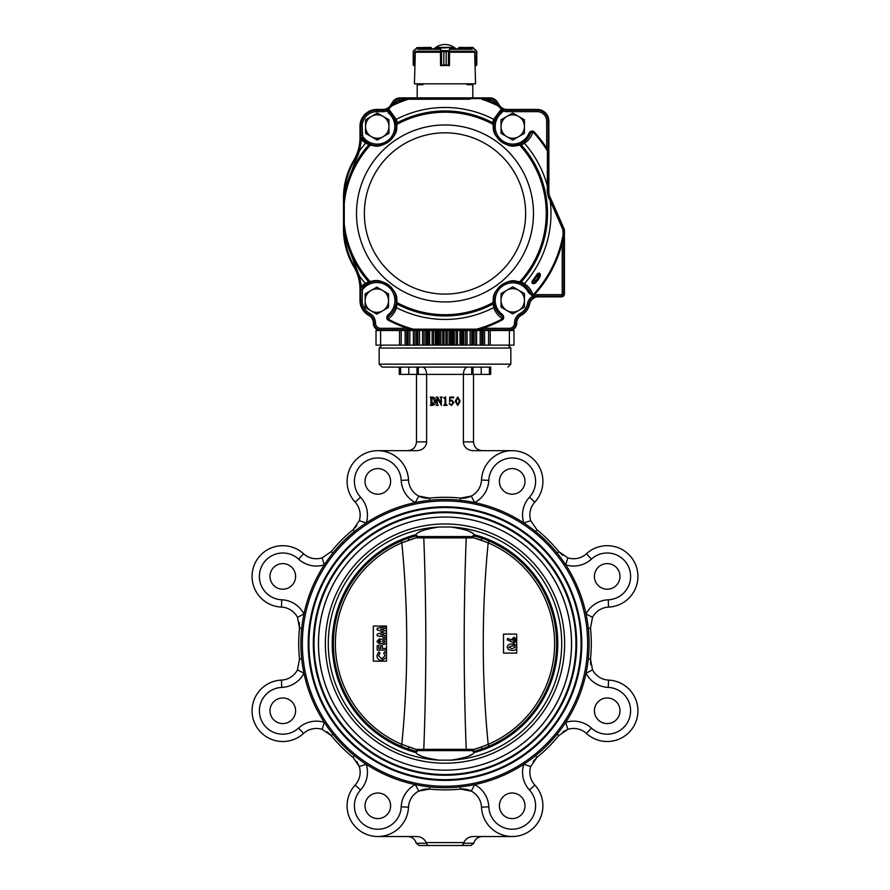 <?xml version="1.0" encoding="UTF-8"?>
<svg xmlns="http://www.w3.org/2000/svg" width="890" height="890" viewBox="0 0 890 890"><rect width="100%" height="100%" fill="white"/><g stroke="black" fill="none" stroke-linecap="round" stroke-linejoin="round"><path stroke-width="1.33" d="M509.38 345.131L509.38 330.502L380.62 330.502L380.62 345.131L376.014 345.131L376.014 330.502L380.62 330.502A7.32 7.32 0 0 1 373.31 323.115A8.778 8.778 0 0 0 368.749 315.338A16.821 16.821 0 0 1 359.994 300.575L359.994 289.117A43.888 43.888 0 0 0 353.808 266.655A73.158 73.158 0 0 1 343.495 229.208L343.495 197.702A73.158 73.158 0 0 1 353.808 160.256A43.888 43.888 0 0 0 359.994 137.794L359.994 126.258A16.821 16.821 0 0 1 376.826 109.425L383.089 109.425A8.778 8.778 0 0 0 390.499 105.354L392.668 101.95A8.778 8.778 0 0 1 400.077 97.878L489.923 97.878A8.778 8.778 0 0 1 497.332 101.95L499.501 105.354A8.778 8.778 0 0 0 506.911 109.425L537.171 109.425A11.704 11.704 0 0 1 548.874 121.14L548.874 191.962A11.704 11.704 0 0 0 549.875 196.701L564.049 228.73A4.394 4.394 0 0 1 564.427 230.51L564.427 293.923A2.926 2.926 0 0 1 561.501 296.848L538.283 296.848A8.778 8.778 0 0 0 529.672 303.891A16.821 16.821 0 0 1 521.251 315.338A8.778 8.778 0 0 0 516.69 323.115A7.32 7.32 0 0 1 509.38 330.502L513.986 330.502L513.942 345.131L482.28 345.131L482.28 330.502M413.383 330.502L413.383 345.131L416.865 345.131L416.876 330.502L416.865 345.131L454.267 345.131L454.267 330.502M407.431 330.502L407.375 345.131L416.865 345.131M406.685 330.502L406.685 345.131L405.128 345.131L405.128 330.502M380.62 345.131L407.375 345.131L407.375 330.502M475.049 330.502L475.049 345.131L482.324 345.131L482.324 330.502M473.469 330.502L473.469 345.131L467.061 345.131L467.061 330.502M465.526 330.502L465.526 345.131L451.986 345.131L451.986 330.502M457.505 330.502L457.505 345.131L456.058 345.131L456.058 330.502M444.088 330.502L444.088 345.131L442.764 345.131L442.764 330.502M428.246 330.502L428.246 345.131M481.701 330.502L481.701 345.131M461.398 330.502L461.398 345.131M620.007 576.409A12.805 12.805 0 0 0 600.806 565.328A12.805 12.805 0 0 0 600.806 587.5A12.805 12.805 0 0 0 620.007 576.409M620.007 710.787A12.805 12.805 0 0 0 600.806 699.696A12.805 12.805 0 0 0 600.806 721.868A12.805 12.805 0 0 0 620.007 710.787M524.989 805.806A12.805 12.805 0 0 0 505.787 794.714A12.805 12.805 0 0 0 505.787 816.886A12.805 12.805 0 0 0 524.989 805.806M390.61 805.806A12.805 12.805 0 0 0 371.408 794.714A12.805 12.805 0 0 0 371.408 816.886A12.805 12.805 0 0 0 390.61 805.806M295.602 710.787A12.805 12.805 0 0 0 276.401 699.696A12.805 12.805 0 0 0 276.401 721.868A12.805 12.805 0 0 0 295.602 710.787M295.602 576.409A12.805 12.805 0 0 0 276.401 565.328A12.805 12.805 0 0 0 276.401 587.5A12.805 12.805 0 0 0 295.602 576.409M390.61 481.39A12.805 12.805 0 0 0 371.408 470.309A12.805 12.805 0 0 0 371.408 492.482A12.805 12.805 0 0 0 390.61 481.39M587.645 643.592A142.645 142.645 0 0 0 373.678 520.06A142.645 142.645 0 0 0 373.678 767.135A142.645 142.645 0 0 0 587.645 643.592M581.793 643.592A136.793 136.793 0 0 0 445 506.799A136.793 136.793 0 0 0 308.207 643.592A136.793 136.793 0 0 0 445 780.397A136.793 136.793 0 0 0 581.793 643.592M473.524 374.39L473.524 441.885L463.39 441.885L463.39 374.39L418.3 374.39L418.3 367.08L422.383 367.08L416.976 367.08L416.976 374.39L418.3 374.39M377.816 450.674L416.476 450.674A10.135 8.778 180 0 0 426.61 441.885L426.61 374.39C426.355 369.962 424.942 367.514 422.383 367.08L467.617 367.08C465.058 367.514 463.646 369.962 463.39 374.39L473.024 374.39L473.024 367.08L490.724 367.08L490.724 374.39L473.024 374.39M423.718 497.833L418.734 496.075A19.024 19.024 0 0 0 429.525 498.111L429.759 500.291M488.799 480.355A26.333 26.333 0 0 1 474.637 502.561L471.266 496.075L460.475 498.111A19.024 19.024 0 0 0 481.49 480.033L488.799 480.355A23.407 23.407 0 0 1 521.151 459.763A23.407 23.407 0 0 1 529.45 497.199A26.333 26.333 0 0 0 523.765 522.92L530.74 520.717L536.926 529.773L535.546 531.486M512.184 450.674L473.524 450.674A10.135 8.778 180 0 1 463.39 441.885M426.61 441.885L416.476 441.885L416.476 374.39M377.816 836.522L416.476 836.522A10.135 8.778 -0 0 1 426.11 842.574L426.277 843.253L426.11 842.574L463.89 842.574L463.723 843.253L463.89 842.574A10.135 8.778 -0 0 1 473.524 836.522L512.184 836.522A30.727 30.727 0 0 1 481.49 807.152A19.024 19.024 0 0 0 460.475 789.085A146.305 146.305 0 0 1 429.525 789.085A19.024 19.024 0 0 0 408.51 807.152A30.727 30.727 0 0 1 366.057 834.186A30.727 30.727 0 0 1 355.155 785.058A19.024 19.024 0 0 0 359.26 766.479L353.074 757.412A146.305 146.305 0 0 1 331.18 735.529L322.113 729.344A19.024 19.024 0 0 0 303.546 733.449L298.606 728.053A23.407 23.407 0 0 1 261.171 719.743A23.407 23.407 0 0 1 281.763 687.403A26.333 26.333 0 0 0 303.968 673.229L297.482 669.859L299.518 659.078A146.305 146.305 0 0 1 299.518 628.118L297.482 617.337A19.024 19.024 0 0 0 281.44 607.102L281.763 599.793A23.407 23.407 0 0 1 261.171 567.453A23.407 23.407 0 0 1 298.606 559.143A26.333 26.333 0 0 0 324.316 564.827L322.113 557.852L331.18 551.667L332.893 553.046M301.699 628.351A144.113 144.113 0 0 0 437.368 787.505A144.113 144.113 0 0 0 589.113 643.592A144.113 144.113 0 0 0 452.632 499.691A144.113 144.113 0 0 0 301.699 628.351L299.518 628.118A146.305 146.305 0 0 0 299.518 659.078A146.305 146.305 0 0 1 299.518 628.118A146.305 146.305 0 0 0 299.518 659.078L301.699 658.845M524.989 481.39A12.805 12.805 0 0 0 505.787 470.309A12.805 12.805 0 0 0 505.787 492.482A12.805 12.805 0 0 0 524.989 481.39M356.834 525.701L353.074 529.773L359.26 520.717A19.024 19.024 0 0 0 355.155 502.138L360.55 497.199A23.407 23.407 0 0 1 368.849 459.763A23.407 23.407 0 0 1 401.201 480.355A26.333 26.333 0 0 0 415.363 502.561L418.734 496.075L429.525 498.111A146.305 146.305 0 0 1 460.475 498.111A146.305 146.305 0 0 0 429.525 498.111M299.285 622.566L299.518 628.118M327.097 731.758L331.18 735.529A146.305 146.305 0 0 0 353.074 757.412A146.305 146.305 0 0 1 331.18 735.529A146.305 146.305 0 0 0 353.074 757.412L354.454 755.71M356.834 761.495L359.26 766.479L366.235 764.276A26.333 26.333 0 0 1 360.55 789.997A23.407 23.407 0 0 0 368.849 827.433A23.407 23.407 0 0 0 401.201 806.83L408.51 807.152A30.727 30.727 0 0 1 366.057 834.186A30.727 30.727 0 0 1 355.155 785.058A19.024 19.024 0 0 0 359.26 766.479A19.024 19.024 0 0 1 355.155 785.058A19.024 19.024 0 0 0 359.26 766.479M429.759 786.905L429.525 789.085L418.734 791.121A19.024 19.024 0 0 0 408.51 807.152A30.727 30.727 0 0 1 366.057 834.186A30.727 30.727 0 0 1 355.155 785.058A30.727 30.727 0 0 0 366.057 834.186A30.727 30.727 0 0 0 408.51 807.152M533.166 761.495L536.926 757.412L530.74 766.479L523.765 764.276A26.333 26.333 0 0 0 529.45 789.997A23.407 23.407 0 0 1 521.151 827.433A23.407 23.407 0 0 1 488.799 806.83L481.49 807.152A19.024 19.024 0 0 0 471.266 791.121L460.475 789.085A146.305 146.305 0 0 1 429.525 789.085A146.305 146.305 0 0 0 460.475 789.085L460.241 786.905M562.903 731.758L567.887 729.344L558.82 735.529A146.305 146.305 0 0 1 536.926 757.412A146.305 146.305 0 0 0 558.82 735.529A146.305 146.305 0 0 1 536.926 757.412A146.305 146.305 0 0 0 558.82 735.529L557.107 734.15M590.715 664.619L590.482 659.078L592.518 669.859A19.024 19.024 0 0 0 608.56 680.094A30.727 30.727 0 0 1 635.594 722.547A30.727 30.727 0 0 1 586.454 733.449A19.024 19.024 0 0 0 567.887 729.344L565.684 722.369A26.333 26.333 0 0 1 591.394 728.053A23.407 23.407 0 0 0 628.83 719.743A23.407 23.407 0 0 0 608.237 687.403L608.56 680.094A30.727 30.727 0 0 1 635.594 722.547A30.727 30.727 0 0 1 586.454 733.449A19.024 19.024 0 0 0 567.887 729.344A19.024 19.024 0 0 1 586.454 733.449A19.024 19.024 0 0 0 567.887 729.344M562.903 555.427L558.82 551.667L567.887 557.852L565.684 564.827A26.333 26.333 0 0 0 591.394 559.143A23.407 23.407 0 0 1 628.83 567.453A23.407 23.407 0 0 1 608.237 599.793L608.56 607.102A19.024 19.024 0 0 0 592.518 617.337L590.482 628.118A146.305 146.305 0 0 1 590.482 659.078A146.305 146.305 0 0 0 590.482 628.118A146.305 146.305 0 0 1 590.482 659.078A146.305 146.305 0 0 0 590.482 628.118L588.301 628.351M461.699 845.5L427.923 845.5L461.699 845.5M426.277 843.253L416.231 843.253L426.277 843.253L427.923 845.5L419.079 845.5L416.231 843.253C414.929 839.059 412.081 836.811 407.687 836.522M462.077 845.5L470.921 845.5L462.077 845.5L463.723 843.253L473.769 843.253C475.071 839.059 477.919 836.811 482.313 836.522M399.276 367.08L399.276 374.39L400.611 374.39L400.611 367.08L382.088 367.08L490.724 367.08M471.7 374.39L471.7 367.08L467.617 367.08M480.177 330.502L480.177 345.131L473.135 345.131L473.124 330.502L473.135 345.131M470.143 330.502L470.143 345.131L462.477 345.131L462.477 330.502M437.657 330.502L437.657 345.131L429.647 345.131L429.647 330.502M427.178 330.502L427.178 345.131L419.524 345.131L419.524 330.502M430.916 404.627L430.916 397.819L430.237 397.096L432.384 397.096C434.632 397.374 435.711 398.687 435.622 401.056C435.789 403.626 434.676 405.05 432.262 405.351L430.237 405.351L430.916 404.627M432.251 405.006L434.709 401.156L432.384 397.441L431.728 397.819L432.251 405.006M437.747 397.096L440.917 403.393L441.017 397.819L440.216 397.096L442.163 397.096L441.362 397.819L441.362 405.351L437.435 398.197L437.346 404.627L438.147 405.351L436.2 405.351L437.001 404.627L437.001 397.819L436.2 397.096L437.747 397.096M445.634 396.984L445.834 404.249L447.203 405.351L443.654 405.351L445.033 404.26L445.033 398.553L443.654 397.786L445.634 396.984M449.873 401.045L451.764 400.077L453.856 402.625L451.386 405.473L449.161 403.693L449.739 402.947L449.895 404.338L451.352 405.128L452.943 402.714L451.53 400.533L449.506 401.535L449.728 397.096L453.744 397.096L453.6 397.786L450.04 397.786L449.873 401.045M460.163 401.201L457.727 405.473L455.235 401.201L457.727 396.984L460.163 401.201M457.727 397.329L456.158 401.201L457.727 405.128L459.251 401.201L457.727 397.329M473.524 441.885C474.059 447.214 476.984 450.14 482.313 450.674M416.476 441.885C415.942 447.214 413.016 450.14 407.687 450.674M473.769 843.253L470.921 845.5L473.769 843.253L463.723 843.253M416.231 843.253L419.079 845.5M298.606 728.053A26.333 26.333 0 0 1 324.316 722.369L322.113 729.344A19.024 19.024 0 0 0 303.546 733.449A30.727 30.727 0 0 1 254.407 722.547A30.727 30.727 0 0 1 281.44 680.094A19.024 19.024 0 0 0 297.482 669.859A19.024 19.024 0 0 1 281.44 680.094A30.727 30.727 0 0 0 254.407 722.547A30.727 30.727 0 0 0 303.546 733.449A30.727 30.727 0 0 1 254.407 722.547A30.727 30.727 0 0 1 281.44 680.094A30.727 30.727 0 0 0 254.407 722.547A30.727 30.727 0 0 0 303.546 733.449A19.024 19.024 0 0 1 322.113 729.344A19.024 19.024 0 0 0 303.546 733.449M401.201 806.83A26.333 26.333 0 0 1 415.363 784.624L418.734 791.121M471.266 791.121L474.637 784.624A26.333 26.333 0 0 1 488.799 806.83M281.763 599.793A26.333 26.333 0 0 1 303.968 613.955L297.482 617.337A19.024 19.024 0 0 0 281.44 607.102A30.727 30.727 0 0 1 254.407 564.649A30.727 30.727 0 0 1 303.546 553.747A19.024 19.024 0 0 0 322.113 557.852A19.024 19.024 0 0 1 303.546 553.747A30.727 30.727 0 0 0 254.407 564.649A30.727 30.727 0 0 0 281.44 607.102A30.727 30.727 0 0 1 254.407 564.649A30.727 30.727 0 0 1 303.546 553.747A30.727 30.727 0 0 0 254.407 564.649A30.727 30.727 0 0 0 281.44 607.102A19.024 19.024 0 0 1 297.482 617.337A19.024 19.024 0 0 0 281.44 607.102M481.49 807.152A30.727 30.727 0 0 0 523.943 834.186A30.727 30.727 0 0 0 534.846 785.058A19.024 19.024 0 0 1 530.74 766.479A19.024 19.024 0 0 0 534.846 785.058A30.727 30.727 0 0 1 523.943 834.186A30.727 30.727 0 0 1 481.49 807.152A30.727 30.727 0 0 0 523.943 834.186A30.727 30.727 0 0 0 534.846 785.058A30.727 30.727 0 0 1 523.943 834.186A30.727 30.727 0 0 1 481.49 807.152M353.074 529.773A146.305 146.305 0 0 0 331.18 551.667A146.305 146.305 0 0 1 353.074 529.773L354.454 531.486M360.55 497.199A26.333 26.333 0 0 1 366.235 522.92L359.26 520.717A19.024 19.024 0 0 0 355.155 502.138A30.727 30.727 0 0 1 366.057 453.01A30.727 30.727 0 0 1 408.51 480.033A19.024 19.024 0 0 0 418.734 496.075A19.024 19.024 0 0 1 408.51 480.033A30.727 30.727 0 0 0 366.057 453.01A30.727 30.727 0 0 0 355.155 502.138A19.024 19.024 0 0 1 359.26 520.717A19.024 19.024 0 0 0 355.155 502.138M608.237 687.403A26.333 26.333 0 0 1 586.032 673.229L592.518 669.859A19.024 19.024 0 0 0 608.56 680.094A30.727 30.727 0 0 1 635.594 722.547A30.727 30.727 0 0 1 586.454 733.449A30.727 30.727 0 0 0 635.594 722.547A30.727 30.727 0 0 0 608.56 680.094M608.56 607.102A30.727 30.727 0 0 0 635.594 564.649A30.727 30.727 0 0 0 586.454 553.747A19.024 19.024 0 0 1 567.887 557.852A19.024 19.024 0 0 0 586.454 553.747A30.727 30.727 0 0 1 635.594 564.649A30.727 30.727 0 0 1 608.56 607.102A19.024 19.024 0 0 0 592.518 617.337L586.032 613.955A26.333 26.333 0 0 1 608.237 599.793M471.266 496.075A19.024 19.024 0 0 0 481.49 480.033A30.727 30.727 0 0 1 523.943 453.01A30.727 30.727 0 0 1 534.846 502.138A19.024 19.024 0 0 0 530.74 520.717A19.024 19.024 0 0 1 534.846 502.138A30.727 30.727 0 0 0 523.943 453.01A30.727 30.727 0 0 0 481.49 480.033A19.024 19.024 0 0 1 471.266 496.075M558.82 551.667A146.305 146.305 0 0 0 536.926 529.773A146.305 146.305 0 0 1 558.82 551.667L557.107 553.046M418.244 532.721L420.369 531.586M418.244 754.475L420.369 755.61M416.042 534.578A112.808 112.808 0 0 0 416.042 752.617L416.042 752.617C417.555 755.543 425.253 758.058 439.115 760.16L450.885 760.16A116.712 116.712 0 0 0 561.712 643.592A116.712 116.712 0 0 0 450.885 527.025L439.115 527.025C425.253 529.138 417.555 531.653 416.042 534.578L416.042 534.578M469.553 531.553L471.845 532.765M469.553 755.643L471.845 754.42M450.885 760.16C464.78 758.046 472.479 755.532 473.958 752.617L473.958 752.617A112.808 112.808 0 0 0 473.958 534.578L473.958 534.578C472.479 531.664 464.78 529.149 450.885 527.025M445 770.15A126.558 126.558 0 0 0 554.604 580.325A126.558 126.558 0 0 0 335.397 580.325A126.558 126.558 0 0 0 445 770.15M445 774.545A130.941 130.941 0 0 0 558.397 578.122A130.941 130.941 0 0 0 331.603 578.122A130.941 130.941 0 0 0 445 774.545M445 775.268A131.675 131.675 0 0 0 559.031 577.755A131.675 131.675 0 0 0 330.969 577.755A131.675 131.675 0 0 0 445 775.268M445 779.662A136.07 136.07 0 0 0 562.836 575.563A136.07 136.07 0 0 0 327.164 575.563A136.07 136.07 0 0 0 445 779.662M462.466 768.938A126.558 126.558 0 0 0 462.466 518.258A126.558 126.558 0 0 1 462.466 768.938M427.534 518.258A126.558 126.558 0 0 0 427.534 768.938A126.558 126.558 0 0 1 427.534 518.258M474.059 535.546L474.937 534.834M417.199 536.57L472.801 536.57M474.059 751.649L474.937 752.35M417.199 750.615L472.801 750.615M516.69 641.178L516.69 645.951L516.69 641.178L515.955 642.135M516.69 638.853L516.69 634.092L516.69 638.853M516.69 653.104L516.69 648.476L516.69 653.104L503.518 653.104L503.518 634.092L516.69 634.092M516.69 645.951L516.923 647.208C516.411 649.611 514.809 650.668 512.139 650.39L508.424 649.622L507.167 647.252C507.723 644.85 509.347 643.781 512.05 644.071L516.044 645.105M386.483 637.451L377.182 635.883L377.182 634.147L383.668 632.034L377.182 629.898L377.182 628.184L386.483 626.616L386.483 626.037L386.483 661.159L373.31 661.159L373.31 626.037L373.31 661.159M416.998 751.649L408.354 749.024A111.617 111.617 0 0 0 416.998 751.649L412.593 751.649M473.08 535.569L473.925 537.827L466.215 537.894C463.512 608.348 463.512 678.814 466.215 749.302L473.925 749.369L481.479 746.933L473.925 749.369L473.08 751.627L481.646 749.024L473.002 751.649A111.617 111.617 0 0 0 473.002 535.546L481.646 538.161L481.479 540.263L473.925 537.827L488.187 542.833C481.601 609.928 481.601 677.101 488.187 744.352A109.626 109.626 0 0 0 488.187 542.833L488.966 541.009M373.31 626.037L386.483 626.037M424.107 536.57A2.336 1.836 90 0 0 423.785 537.894L416.075 537.827L416.921 535.569L408.354 538.161L416.998 535.546A111.617 111.617 0 0 0 408.354 538.161L408.521 540.263L416.075 537.827L401.813 542.833A109.626 109.626 0 0 0 401.813 744.352C408.399 677.268 408.399 610.095 401.813 542.833L401.034 541.009A111.617 111.617 0 0 0 408.354 749.024L408.521 746.933L416.075 749.369L401.813 744.352L401.034 746.187M512.05 644.071C514.743 643.781 516.367 644.827 516.923 647.208L516.69 648.476M412.593 535.546L416.998 535.546M408.354 538.161A111.617 111.617 0 0 0 401.034 541.009M473.002 535.546L477.407 535.546M477.407 751.649L473.002 751.649M465.893 536.57A2.336 1.836 90 0 1 466.215 537.894L423.785 537.894C426.488 608.382 426.488 678.848 423.785 749.302A2.336 1.836 90 0 0 424.107 750.615M481.646 749.024L481.479 746.933L488.187 744.352L488.966 746.187M416.921 751.627L416.075 749.369L466.215 749.302A2.336 1.836 90 0 1 465.893 750.615M386.483 657.365L381.821 660.558C378.84 660.324 377.215 658.7 376.948 655.707L378.795 651.747L379.963 652.971L378.617 655.774L381.81 658.889L385.047 655.741L383.701 652.971L384.947 651.78L386.483 654.083M386.483 650.078L377.182 650.078L377.182 645.55L378.851 645.55L378.851 648.41L380.642 648.41L380.642 645.55L382.311 645.55L382.311 648.41L386.483 648.41M382.433 641.412L383.724 642.925L385.047 641.434L383.757 639.955L382.433 641.412M378.617 641.468L379.674 642.458L380.764 641.434L379.663 640.433L378.617 641.468M386.483 642.958L383.879 644.594L381.476 643.348L379.552 644.126L376.948 641.423L379.574 638.764L381.476 639.554L383.879 638.286L386.483 639.966M386.483 632.846L380.608 634.77L386.483 635.76M386.483 628.296L380.608 629.297L386.483 631.221M508.824 647.219L512.151 648.721L515.266 647.219L514.62 646.196L512.05 645.74L508.824 647.219M516.923 640.01L514.019 642.88L507.167 639.821L507.912 638.341L511.094 639.966L514.042 637.162L516.923 640.01M512.64 640.044L513.942 641.212L515.266 640.044L513.942 638.831L512.64 640.044M358.103 274.042A44.622 44.622 0 0 1 360.728 289.117L360.728 300.575A16.098 16.098 0 0 0 369.094 314.693A9.512 9.512 0 0 1 374.045 323.126A6.586 6.586 0 0 0 380.62 329.767L482.614 329.767L482.614 328.31A120.851 120.851 0 0 0 503.028 319.466C504.319 317.329 503.74 315.405 501.315 313.692A17.555 17.555 0 0 1 501.949 286.513A17.555 17.555 0 0 1 528.46 292.543L532.776 296.136A10.969 10.969 0 0 0 527.525 303.457A14.629 14.629 0 0 1 520.205 313.414A10.969 10.969 0 0 0 514.498 323.137A5.117 5.117 0 0 1 509.38 328.31L482.614 328.31L476.473 329.767L509.38 329.767A6.586 6.586 0 0 0 515.955 323.126A9.512 9.512 0 0 1 520.906 314.693A16.098 16.098 0 0 0 528.96 303.746A9.512 9.512 0 0 1 534.122 297.071L533.488 295.758L532.776 296.136L533.51 297.405A9.512 9.512 -28 0 1 534.122 297.071A9.512 9.512 0 0 1 538.283 296.114L561.501 296.114A2.192 2.192 0 0 0 563.693 293.923L563.693 242.837L562.224 242.837L563.103 234.56A119.972 119.972 0 0 1 532.988 295.013C531.831 295.358 530.751 294.323 529.773 291.887L528.46 292.543M360.35 283.298L358.714 275.856L354.443 266.277A44.622 44.622 0 0 1 356.868 270.961L356.601 270.382M357.146 271.606A44.622 44.622 0 0 1 357.402 272.218M357.647 272.818A44.622 44.622 0 0 1 357.858 273.386M344.285 194.943L344.297 194.543A72.424 72.424 0 0 0 344.23 197.702L344.23 229.208A72.424 72.424 0 0 0 344.575 236.239L344.53 235.716M344.875 238.832A72.424 72.424 0 0 0 344.997 239.744M345.131 240.567A72.424 72.424 0 0 0 346.544 247.342M346.789 248.266A72.424 72.424 0 0 0 347.067 249.256M347.612 251.058A72.424 72.424 0 0 0 348.124 252.638M348.368 253.35A72.424 72.424 0 0 0 348.602 253.995M349.336 255.908A72.424 72.424 0 0 0 349.636 256.665L349.336 255.908M350.271 258.156A72.424 72.424 0 0 0 350.916 259.602L350.271 258.156M351.728 261.293L351.595 261.015A72.424 72.424 0 0 0 352.985 263.729L352.796 263.384M352.985 163.182A72.424 72.424 0 0 0 351.595 165.896L352.985 163.182M350.916 167.309A72.424 72.424 0 0 0 350.271 168.755L350.916 167.309M349.636 170.246A72.424 72.424 0 0 0 349.336 171.013M348.624 172.86A72.424 72.424 0 0 0 348.157 174.195L348.491 173.227M347.623 175.797A72.424 72.424 0 0 0 347.067 177.655M347.011 177.833A72.424 72.424 0 0 0 346.555 179.513M346.154 181.137A72.424 72.424 0 0 0 345.988 181.86M346.811 184.096L344.274 203.109A1.469 0.59 0 0 0 344.23 203.254L345.598 183.674A72.424 72.424 0 0 0 344.519 191.194L344.575 190.683M344.474 191.706A72.424 72.424 0 0 0 344.408 192.696L344.474 191.706M564.049 228.73L563.381 229.03L563.693 230.51A3.66 3.66 0 0 0 563.381 229.03L562.914 229.742L555.772 213.455L562.914 229.742L563.103 234.56L563.693 234.404L563.693 230.51L563.103 230.632M470.02 99.202L408.332 99.224L403.181 100.069A120.851 120.851 0 0 0 394.048 103.863L392.813 103.084L391.033 105.888L391.867 105.899L388.685 109.058L388.296 108.613A9.512 9.512 0 0 1 383.089 110.16L376.826 110.16A16.098 16.098 0 0 0 360.728 126.258L360.728 137.794L362.686 137.416L362.185 126.258A14.629 14.629 0 0 1 376.826 111.628L383.089 111.628A10.969 10.969 0 0 0 386.738 111.005L388.029 110.583L389.631 112.107L388.685 113.219A17.555 17.555 0 0 1 388.574 139.975A17.555 17.555 0 0 1 362.185 135.558L360.728 135.558L360.728 137.794A44.622 44.622 0 0 1 360.717 138.695L360.728 137.794L359.994 137.794M360.695 139.485L360.706 139.118A44.622 44.622 0 0 1 358.103 152.858M357.869 153.514A44.622 44.622 0 0 1 357.647 154.092M357.402 154.682A44.622 44.622 0 0 1 357.146 155.305M356.868 155.939A44.622 44.622 0 0 1 355.11 159.466M563.381 229.03L550.688 200.339L550.231 200.829L548.496 197.491L549.208 196.99A12.438 12.438 0 0 1 548.296 193.864M548.496 197.491L547.261 191.84L548.151 191.962L548.151 121.14A10.969 10.969 0 0 0 537.171 110.16L506.911 110.16A9.512 9.512 0 0 1 498.967 105.888L503.751 109.626L503.262 111.005A10.969 10.969 0 0 0 506.911 111.628L506.911 110.16A9.512 9.512 0 0 1 503.751 109.626M391.055 105.854A9.512 9.512 0 0 1 389.842 107.345L388.296 108.613A1.469 1.313 -123.2 0 0 388.029 110.583A1.469 0.823 -54.7 0 1 388.685 109.058L396.295 119.327L397.329 122.72L397.04 124.277L397.329 122.72L395.972 123.154A19.024 19.024 0 0 0 389.631 112.107L388.029 110.583M547.261 191.84L547.439 151.011L546.683 148.141A120.851 120.851 0 0 0 533.633 131.297C531.252 130.574 529.528 131.598 528.46 134.368A17.555 17.555 0 0 1 501.949 140.398A17.555 17.555 0 0 1 501.315 113.219L500.369 112.107L501.971 110.583A1.469 1.313 -56.8 0 0 501.704 108.613L501.315 109.058L498.011 105.788L498.878 105.754L496.709 102.339A8.043 8.043 0 0 0 489.923 98.601L400.077 98.601A8.043 8.043 0 0 0 393.291 102.339L391.122 105.754L390.499 105.354M417.199 97.878L417.199 84.706L423.05 84.706L423.05 83.827M466.95 83.827L466.95 84.706L472.801 84.706L472.801 97.878M539.462 274.309L539.518 276.701L535.613 282.175A8.043 8.043 0 0 0 539.518 276.701C539.807 274.098 539.34 273.286 538.127 274.265L537.393 273.775A110.338 110.338 0 0 1 532.153 281.118L532.854 281.663C532.398 283.12 533.321 283.287 535.613 282.175L535.635 282.909C532.698 284.322 531.53 283.721 532.153 281.118M550.231 200.829L555.772 213.455L550.231 200.829A105.988 105.988 0 0 1 524.399 283.665C528.549 286.313 531.408 290.096 532.988 295.013L533.633 295.614A120.851 120.851 0 0 0 562.224 242.837L562.224 293.923A0.734 0.734 0 0 1 561.501 294.657L538.283 294.657A10.969 10.969 0 0 0 533.488 295.758L533.633 295.614M547.45 153.136L547.495 168.588M547.506 173.016L547.517 177.555M474.826 329.166L467.762 329.178M422.238 329.178L414.64 329.166M394.048 103.863L391.867 105.899A119.972 119.972 0 0 1 408.332 99.224L419.98 99.202M432.74 99.191L437.413 99.179M444.944 99.179L449.962 99.179M457.471 99.191L463.879 99.191M390.621 286.814L391.044 287.248A19.547 19.547 0 0 0 363.087 286.736L362.408 289.283L363.087 286.736L366.68 283.943A1.469 0.879 -121.2 0 1 365.256 283.276L361.396 286.28L365.256 283.276L369.717 281.418M359.994 289.117L360.728 289.117L360.606 285.812A1.469 0.601 -4.3 0 0 361.396 286.28L359.393 275.933L355.299 265.754L359.393 275.933L358.714 275.856L359.171 277.413M359.961 280.862L360.061 281.429M355.121 267.456L355.722 268.591M355.299 265.754L346.855 243.003L355.299 265.754L354.443 266.277C350.26 259.279 347.322 251.603 345.598 243.237L346.855 243.003A102.495 102.495 0 0 0 368.349 281.496L368.471 281.474M346.132 245.696L346.399 246.775M344.641 229.431L346.855 243.003M344.252 230.699L344.297 232.379M362.686 137.416L363.02 138.64M344.808 195.711L345.365 191.361M359.605 147.718L358.714 151.055L359.393 150.966L355.299 161.157L358.648 153.67M354.876 159.877L358.481 151.79M360.25 144.314L360.038 145.615M359.76 147.006L359.627 147.629M358.714 151.055L360.661 140.264A1.469 1.469 0 0 1 363.198 139.363L369.395 143.869A19.024 19.024 0 0 1 363.198 139.363A1.469 1.469 0 0 0 360.661 140.264A1.469 0.623 -176.8 0 1 361.451 139.763L365.601 143.245L361.451 139.763A1.469 0.879 -42.3 0 1 363.198 139.363A19.024 19.024 0 0 0 369.395 143.869L366.958 142.534M395.182 120.195L396.261 125.601A19.024 19.024 0 0 1 371.709 144.736A19.024 19.024 0 0 0 396.261 125.601L396.284 126.547L396.261 125.601A1.469 1.413 -2.8 0 1 397.04 124.277C396.139 128.961 398.82 131.887 389.052 141.521C377.193 148.83 375.013 145.426 370.229 145.181L365.601 143.245A105.988 105.988 0 0 0 359.393 150.966L361.451 139.763M395.85 130.552L395.683 131.286M395.293 132.599L394.659 134.234M393.68 136.159L392.479 137.961M391.978 138.595L386.627 143.101M385.771 143.557L384.892 143.969M382.767 144.758L381.387 145.114M376.225 145.537L375.502 145.493M374.768 145.404L373.255 145.148M501.315 113.219L503.262 111.005L501.971 110.583A1.469 0.823 54.7 0 0 501.315 109.058L493.705 119.327A105.988 105.988 0 0 0 396.295 119.327A1.469 0.879 -18.3 0 0 395.316 120.573L395.972 123.154A19.024 19.024 0 0 0 389.631 112.107L390.799 113.197M394.671 118.882L394.926 119.505M501.971 110.583L494.684 120.573L494.028 123.154L494.818 120.195M495.074 119.505L495.33 118.882M497.755 114.843L497.788 114.799A19.024 19.024 0 0 0 494.028 123.154L492.671 122.72L493.705 119.327A1.469 0.879 -161.7 0 1 494.684 120.573M497.788 114.799A19.024 19.024 0 0 0 494.028 123.154L493.739 125.601A19.024 19.024 0 0 0 518.292 144.736L518.325 144.725A1.469 1.413 73 0 1 519.771 145.181C515.01 145.448 512.829 148.763 501.092 141.632C491.113 131.92 493.894 128.983 492.96 124.277A1.469 1.413 -177.2 0 1 493.739 125.601C494.618 129.996 491.903 132.51 501.126 141.61C512.05 148.118 513.853 144.992 518.292 144.736L517.557 144.948M514.576 145.482L513.741 145.537M512.518 145.571L511.038 145.493M507.267 144.758L506.566 144.536M505.553 144.158L504.141 143.513M502.082 142.3L501.126 141.61M500.202 140.843L498.889 139.585M498.478 139.14L497.644 138.117M497.588 138.05L497.054 137.305M496.854 137.004L496.453 136.37M494.084 130.24L493.939 129.406M521.24 145.092L520.005 145.181M528.582 137.082L528.204 137.627A19.024 19.024 0 0 0 529.773 135.024C530.751 132.588 531.831 131.553 532.988 131.898C531.408 136.815 528.549 140.598 524.399 143.245L521.351 145.07L520.606 143.869L522.953 142.6A1.469 0.879 57.5 0 1 524.399 143.245A105.988 105.988 0 0 1 547.539 186.644L548.151 186.867L548.151 148.141L546.683 148.141L546.683 121.14L548.874 121.14M493.739 125.601A19.024 19.024 0 0 0 518.292 144.736L520.606 143.869A19.024 19.024 0 0 0 527.792 138.184L527.336 138.74M523.276 142.389L529.773 135.024L528.46 134.368M532.954 294.913L529.661 288.493M528.938 287.592L527.236 285.846M524.444 283.699L524.399 283.665A1.469 0.879 -57.5 0 1 522.953 284.31L523.276 284.522M527.681 288.594L527.792 288.727A19.024 19.024 0 0 0 522.953 284.31L520.606 283.042L521.351 281.83L524.399 283.665M527.792 288.727A19.024 19.024 0 0 0 522.953 284.31L529.773 291.887A19.024 19.024 0 0 0 528.204 289.283L528.582 289.829M500.058 286.18L500.97 285.423M501.938 284.711L503.484 283.743M504.018 283.465L505.197 282.898M505.286 282.864L506.132 282.519M506.488 282.397L507.189 282.175M510.994 281.418L512.484 281.34M513.719 281.362L514.553 281.429M516.467 281.707L518.292 282.175A1.469 1.413 -73 0 0 519.771 281.73L521.351 281.83A102.495 102.495 0 0 0 521.351 145.07M391.099 287.214L387.239 284.055M386.983 283.899L386.394 283.543M380.675 281.24L378.951 280.895M377.816 280.751L376.804 280.673M375.925 280.639L374.89 280.65M373.945 280.706L373.144 280.784M372.999 281.485L374.534 281.24M375.291 281.162L376.025 281.118M377.104 281.107L378.484 281.173M382.077 281.83L382.711 282.019M383.657 282.341L384.903 282.853M386.705 283.788L390.154 286.357M537.393 273.775C539.652 272.351 540.597 273.252 540.219 276.49L539.518 276.701M540.219 276.49L535.635 282.909M550.688 200.339L548.151 191.962L548.151 186.867M533.633 131.297L532.988 131.898A119.972 119.972 0 0 1 547.439 151.011L548.151 151.478M563.693 242.837L563.693 234.404M486.819 98.601L489.923 98.601L489.923 100.069L481.668 99.224A119.972 119.972 0 0 1 498.133 105.899L498.967 105.888L497.187 103.084L495.953 103.863A120.851 120.851 0 0 0 486.819 100.069L486.819 98.601L400.077 98.601A8.043 8.043 0 0 0 393.291 102.339L392.668 101.95M498.011 105.788L495.474 103.118L497.332 101.95M392.512 312.312A19.547 19.547 0 0 0 395.483 306.46A1.469 0.879 17.3 0 0 396.473 307.684C395.015 312.357 392.178 316.128 387.94 318.987C387.328 317.953 388.018 316.651 390.02 315.071L389.041 313.992C386.727 315.75 386.216 317.674 387.517 319.766A120.851 120.851 0 0 0 407.386 328.31L407.386 329.767L413.527 329.767L413.294 329.155L476.706 329.155A119.972 119.972 0 0 0 502.605 318.687C498.222 315.961 495.252 312.257 493.705 307.584L492.96 302.633C493.861 297.95 491.18 295.024 500.948 285.39C512.807 278.081 514.987 281.485 519.771 281.73A101.249 101.249 0 0 0 519.771 145.181M413.527 329.767L476.473 329.767M373.31 323.115L374.045 323.126A6.586 6.586 0 0 0 380.62 329.767L380.62 328.31L407.386 328.31L413.294 329.155A119.972 119.972 0 0 1 387.94 318.987L387.517 319.766M481.668 99.224L481.39 98.601M408.332 99.224L408.61 98.601M393.291 102.339L394.526 103.118A6.586 6.586 0 0 1 400.077 100.069L403.181 100.069L403.181 98.601M360.728 290.029L362.185 290.029A18.089 18.089 0 0 1 388.863 287.159A18.089 18.089 0 0 1 389.041 313.992M360.728 289.117L362.408 289.283L362.185 300.575L359.994 300.575M391.989 105.788L391.122 105.754M396.339 301.71A19.547 19.547 0 0 0 363.087 286.736A1.469 1.469 0 0 1 360.606 285.812A1.469 1.469 0 0 0 363.087 286.736A1.469 0.879 -134.6 0 1 361.396 286.28M388.685 113.219L386.249 109.626L388.296 108.613M345.598 243.237L344.23 229.208L343.495 229.208M376.826 111.628L376.826 110.16A16.098 16.098 0 0 0 360.728 126.258L359.994 126.258M344.23 223.657A1.469 0.59 0 0 0 344.274 223.802L344.23 203.254M353.808 160.256L354.443 160.634C350.271 167.587 347.334 175.274 345.598 183.674L346.855 183.907A102.495 102.495 0 0 1 368.649 145.07L369.395 143.869L371.709 144.736A1.469 1.413 107 0 0 370.229 145.181A101.249 101.249 0 0 0 344.274 203.109L344.274 223.802A101.249 101.249 0 0 0 369.951 281.418C374.746 281.218 376.848 277.925 388.785 285.145C398.954 295.091 396.15 297.961 397.14 302.689L396.473 307.684A105.988 105.988 0 0 0 493.705 307.584A1.469 0.879 161.7 0 0 494.684 306.338L500.369 314.804C502.483 316.351 503.228 317.652 502.605 318.687L503.028 319.466M360.661 140.264L360.728 137.794M354.443 160.634L355.299 161.157L346.855 183.907M520.606 283.042L518.292 282.175C513.83 281.941 512.05 278.704 500.97 285.423C491.981 294.423 494.584 296.937 493.739 301.298L494.028 303.757A19.024 19.024 0 0 0 500.369 314.804L501.315 313.692M395.483 306.46L396.106 303.846A19.547 19.547 0 0 1 395.483 306.46C394.259 310.065 392.434 312.935 390.02 315.071A19.547 19.547 0 0 0 391.667 313.38M367.047 142.6A1.469 0.879 122.5 0 0 365.601 143.245M371.709 144.736C374.479 146.694 379.73 145.993 387.45 142.611C398.397 133.022 394.871 131.442 396.284 126.547M395.316 120.573L389.631 112.107M397.04 124.277A101.249 101.249 0 0 1 492.96 124.277L492.671 122.72A102.495 102.495 0 0 0 397.329 122.72M520.606 143.869A19.024 19.024 0 0 1 518.292 144.736L518.325 144.725A19.024 19.024 0 0 0 520.606 143.869L520.606 143.869A19.024 19.024 0 0 0 527.792 138.184M493.739 301.298L493.75 301.343A19.024 19.024 0 0 1 518.292 282.175A19.024 19.024 0 0 0 493.739 301.298L493.75 301.343A1.469 1.413 177.2 0 1 492.96 302.633A101.249 101.249 0 0 1 397.14 302.689A1.469 1.413 2.1 0 1 396.35 301.376L396.106 303.846L397.463 304.258A102.495 102.495 0 0 0 492.671 304.18L494.028 303.757L494.684 306.338M494.028 303.757L494.028 303.757A19.024 19.024 0 0 0 500.369 314.804M396.35 301.376L396.373 300.653C395.015 295.669 398.364 294.011 387.562 284.322C379.596 280.706 374.212 279.894 371.408 281.874A1.469 1.413 -106.1 0 1 369.951 281.418M371.408 281.874L369.072 282.709L368.349 281.496M369.072 282.709L363.087 286.736M500.369 112.107A19.024 19.024 0 0 0 499.524 112.863A19.024 19.024 0 0 1 500.369 112.107L499.201 113.197M414.951 65.682L413.872 65.393L414.951 65.393L414.417 83.827L475.583 83.827L475.049 65.393L476.128 65.393L475.049 65.682M449.394 65.393L448.816 65.682L449.45 65.393L449.539 51.664M440.483 51.664L440.572 65.393L441.218 65.682L440.606 65.682L449.083 65.393M449.394 65.682L448.816 65.682L449.105 50.83L446.213 51.787L448.482 51.186L448.482 65.293L446.213 64.959L446.202 51.787L446.213 64.959L448.449 65.526M471.244 48.861L450.562 48.861M439.438 48.861L418.756 48.861M474.693 51.664L474.993 65.393M473.335 48.038L476.239 50.619L476.128 65.393L476.595 51.03L472.412 47.393L459.307 47.693M472.501 47.693L458.406 48.127L459.129 47.393L473.235 47.648M476.339 50.964L476.795 64.959L476.039 65.682M476.595 51.03L476.795 64.959L476.795 51.787M459.129 47.693L458.406 48.861M440.061 48.038L441.206 50.619L440.928 65.393L441.54 65.293L441.54 51.186L443.832 51.787L441.04 50.964L440.061 48.038L453.945 47.393L450.207 47.693L449.105 50.83L449.951 48.038M453.5 48.127L453.945 47.393L450.207 47.693M439.805 47.693L436.456 48.127M435.755 48.861L436.022 47.393L449.928 47.393M441.574 65.526L443.832 64.959L443.832 51.787L443.832 64.959L440.928 65.393M436.022 47.393L440.094 47.393M415.007 65.393L415.307 51.664M416.765 47.648L430.871 47.393L431.594 48.127L417.499 47.693L413.405 51.03L413.817 65.393L413.761 50.619L416.665 48.038M413.961 65.682L413.205 64.959L413.205 51.787L413.205 65.059M430.905 47.693L431.639 48.127L430.771 47.393L430.649 48.861M431.594 48.861L430.871 47.693M501.037 126.547A11.704 11.704 0 0 1 518.592 116.412L512.74 113.03L501.037 119.794L501.037 133.311L506.888 136.682A11.704 11.704 0 0 1 501.037 126.547M518.592 136.682A11.704 11.704 0 0 1 506.888 136.682L512.74 140.064L524.444 133.311L524.444 126.547A11.704 11.704 0 0 1 518.592 136.682M524.444 126.547A11.704 11.704 0 0 0 518.592 116.412L524.444 119.794L524.444 126.547M501.037 300.364A11.704 11.704 0 0 1 518.592 290.229L512.74 286.847L501.037 293.6L501.037 307.117L506.888 310.499A11.704 11.704 0 0 1 501.037 300.364M518.592 310.499A11.704 11.704 0 0 1 506.888 310.499L512.74 313.881L524.444 307.117L524.444 300.364A11.704 11.704 0 0 1 518.592 310.499M524.444 300.364A11.704 11.704 0 0 0 518.592 290.229L524.444 293.6L524.444 300.364M365.111 300.653A11.704 11.704 0 0 1 382.678 290.518L376.826 287.136L365.111 293.9L365.111 307.406L370.974 310.788A11.704 11.704 0 0 1 365.111 300.653M382.678 310.788A11.704 11.704 0 0 1 370.974 310.788L376.826 314.17L388.53 307.406L388.53 300.653A11.704 11.704 0 0 1 382.678 310.788M388.53 300.653A11.704 11.704 0 0 0 382.678 290.518L388.53 293.9L388.53 300.653M365.556 126.547A11.704 11.704 0 0 1 383.112 116.412L377.26 113.03L365.556 119.794L365.556 133.311L371.408 136.682A11.704 11.704 0 0 1 365.556 126.547M383.112 136.682A11.704 11.704 0 0 1 371.408 136.682L377.26 140.064L388.963 133.311L388.963 126.547A11.704 11.704 0 0 1 383.112 136.682M388.963 126.547A11.704 11.704 0 0 0 383.112 116.412L388.963 119.794L388.963 126.547M416.976 374.39L400.611 374.39M400.611 367.08L408.788 367.08L408.788 374.39M489.389 367.08L489.389 374.39M481.212 367.08L481.212 374.39M450.518 330.502L450.518 345.131M450.707 330.502L450.707 345.131M439.482 330.502L439.482 345.131M438.937 330.502L438.937 345.131M490.201 330.502L490.201 345.131M471.789 330.502L471.789 345.131M472.29 330.502L472.29 345.131M408.154 330.502L408.154 345.131M407.998 330.502L407.998 345.131M399.543 330.502L399.543 345.131M417.877 330.502L417.877 345.131M417.71 330.502L417.71 345.131M435.366 345.131L435.366 330.502M433.575 345.131L433.575 330.502M425.843 345.131L425.843 330.502M424.13 345.131L424.13 330.502M416.531 345.131L416.531 330.502M414.951 345.131L414.951 330.502M463.812 345.131L463.812 330.502M483.025 345.131L483.025 330.502M445.912 345.131L445.912 330.502M484.594 345.131L484.594 330.502M488.554 345.131L488.554 330.502M476.617 345.131L476.617 330.502M462.856 330.502L462.856 345.131M460.008 345.131L460.008 330.502M453.11 330.502L453.11 345.131M401.201 330.502L401.201 345.131M409.823 330.502L409.823 345.131M422.594 330.502L422.594 345.131M426.8 345.131L426.8 330.502M432.128 330.502L432.128 345.131M436.523 345.131L436.523 330.502M447.236 345.131L447.236 330.502M449.072 345.131L449.072 330.502M440.928 330.502L440.928 345.131M379.162 348.057L379.162 364.155L510.838 364.155L510.838 348.057L379.162 348.057L382.088 345.131M331.18 735.529L332.893 734.15M360.55 789.997L355.155 785.058M281.44 680.094L281.763 687.403M529.45 789.997L534.846 785.058M303.546 553.747L298.606 559.143M535.546 755.71L536.926 757.412M591.394 728.053L586.454 733.449M408.51 480.033L401.201 480.355M588.301 658.845L590.482 659.078M460.475 498.111L460.241 500.291M591.394 559.143L586.454 553.747M534.846 502.138L529.45 497.199M439.115 527.025A116.712 116.712 0 0 0 328.288 643.592A116.712 116.712 0 0 0 439.115 760.16M445 763.22A119.616 119.616 0 0 0 548.596 583.784A119.616 119.616 0 0 0 341.404 583.784A119.616 119.616 0 0 0 445 763.22M509.38 330.502L509.38 328.31M380.62 329.767L380.62 330.502M516.69 323.115L514.498 323.137M521.251 315.338L520.205 313.414M374.045 323.126L375.502 323.137A10.969 10.969 0 0 0 369.795 313.414L368.749 315.338M529.672 303.891L527.525 303.457M538.283 296.848L538.283 294.657M354.443 266.277L353.808 266.655M561.501 296.848L561.501 294.657M564.427 293.923L562.224 293.923M344.641 197.536L343.495 197.702M564.427 230.51L563.693 230.51M549.875 196.701L549.208 196.99M548.874 191.962L548.151 191.962M376.826 110.16L376.826 109.425M383.089 111.628L383.089 109.425M537.171 109.425L537.171 111.628A9.512 9.512 0 0 1 546.683 121.14M506.911 109.425L506.911 110.16M499.501 105.354L498.878 105.754M400.077 100.069L400.077 97.878M489.923 98.601L489.923 97.878M538.127 274.265A6.586 6.586 0 0 1 532.854 281.663A111.228 111.228 0 0 0 538.127 274.265M506.911 111.628L537.171 111.628M489.923 100.069A6.586 6.586 0 0 1 495.474 103.118M369.795 313.414A14.629 14.629 0 0 1 362.185 300.575M362.185 135.558L362.185 126.258L360.728 126.258M529.773 291.887A19.024 19.024 0 0 0 528.204 289.283M528.204 137.627A19.024 19.024 0 0 0 529.773 135.024M380.62 328.31A5.117 5.117 0 0 1 375.502 323.137M515.955 323.126A9.512 9.512 0 0 1 520.906 314.693M359.393 275.933A105.988 105.988 0 0 0 365.256 283.276M533.477 213.455A88.477 88.477 0 0 0 400.756 136.826A88.477 88.477 0 0 0 400.756 290.084A88.477 88.477 0 0 0 533.477 213.455M525.634 213.455A80.634 80.634 0 0 0 404.683 143.624A80.634 80.634 0 0 0 404.683 283.287A80.634 80.634 0 0 0 525.634 213.455M472.368 49.284L450.207 49.284M474.47 51.22L449.394 51.22M474.904 52.232L449.45 52.232M439.793 49.284L417.632 49.284M440.572 52.232L415.096 52.232M440.606 51.22L415.53 51.22M459.351 48.861L459.262 47.393M440.561 52.388L440.483 51.754M449.45 52.388L449.539 51.754M453.922 47.393L454.2 48.861M441.206 50.619L448.827 50.619M443.832 51.787L446.202 51.787M443.832 64.959L446.202 64.959M413.628 50.752L413.205 51.664M431.639 48.127L430.905 47.393M376.014 345.131L376.014 330.502M513.986 345.131L513.986 330.502M510.838 348.057L507.912 345.131M510.838 364.155L507.912 367.08M379.162 364.155L382.088 367.08M415.942 535.546L415.063 534.834M415.942 751.649L415.063 752.35M459.095 47.393L458.361 48.127M476.795 51.664L476.373 50.752M454.234 47.693L454.234 48.861M435.722 47.693L435.722 48.861M413.205 51.787L413.205 64.959M456.014 48.861A16.098 16.098 0 0 0 433.986 48.861"/></g></svg>
